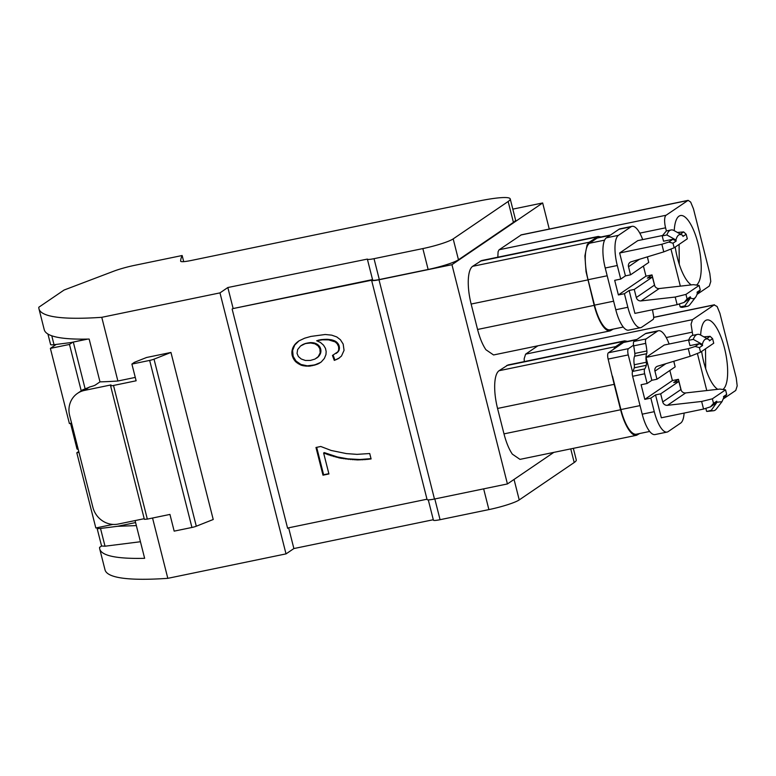 <?xml version="1.0" encoding="UTF-8"?>
<svg xmlns="http://www.w3.org/2000/svg" width="776" height="776" viewBox="0 0 776 776"><rect width="100%" height="100%" fill="white"/><g stroke="black" fill="none" stroke-linecap="round" stroke-linejoin="round"><path stroke-width="1.16" d="M553.822 452.379L507.426 483.943L434.473 499.026A10.864 1.377 165.8 0 1 427.081 499.56L371.597 280.301A10.864 1.377 165.8 0 1 371.597 280.223L232.8 308.625L372.538 279.593M507.426 483.943L451.952 264.694L378.989 279.767A10.864 1.377 165.8 0 1 371.597 280.301M97.795 527.564L97.087 528.301L101.578 546.003L99.571 547.371A325.716 41.264 -14.2 0 0 99.561 547.565A325.716 41.264 -14.2 0 0 99.58 547.992L99.58 547.992A325.716 41.264 -14.2 0 0 99.726 548.952L105.012 569.827A325.716 41.264 -14.2 0 0 167.81 578.333L286.014 553.88L219.977 292.882L227.834 287.527L367.368 259.087A9.768 1.242 -14.2 0 0 367.368 259.155A9.768 1.242 -14.2 0 0 374.022 258.68L422.852 248.582A24.968 3.162 -14.2 0 0 453.184 238.892L508.154 201.498A47.773 6.053 -14.2 0 0 510.23 198.918L515.516 219.802A47.773 6.053 165.8 0 1 513.431 222.373L458.47 259.776A24.968 3.162 165.8 0 1 428.139 269.466L379.309 279.554A9.768 1.242 165.8 0 1 372.655 280.039A9.768 1.242 165.8 0 1 372.655 279.961M549.262 229.056L542.667 202.963L451.952 264.694M542.667 202.963L512.81 209.132M696.984 294.434L709.322 286.043L710.767 281.475L709.817 273.472L693.463 208.841L690.679 202.09L688.118 200.344L666.08 215.243L499.201 249.736A10.854 3.531 -101.7 0 0 499.036 249.862L498.085 251.754L497.833 257.195M499.201 249.736L521.327 234.827M601.08 236.961L598.199 236.447L481.586 260.552L472.613 266.323C470.072 268.205 468.626 272.774 468.287 280.02C468.044 287.401 468.995 295.413 471.139 304.046L477.57 329.47C479.781 338.035 482.565 344.796 485.931 349.743L493.565 354.962L610.188 330.857L613.224 329.121M537.875 345.805L525.614 354.147L524.169 358.716L524.256 361.597M627.503 341.362L624.622 340.848L508.008 364.962L499.036 370.724C496.485 372.616 495.04 377.175 494.71 384.43C494.467 391.812 495.418 399.824 497.552 408.448L503.993 433.871C506.204 442.446 508.988 449.207 512.344 454.144L519.988 459.373L636.611 435.268L639.647 433.532M287.547 528.039L426.994 499.21M304.619 343.962L300.555 345.98L297.635 349.559L297.043 353.4L298.362 356.524L301.233 358.997L305.414 360.481L310.361 360.433L314.969 359.084L318.189 356.688L320.168 352.857L319.877 348.744L318.053 345.844L314.901 343.787L310.691 343.002L305.24 343.535L301.243 345.495M328.927 473.952L322.991 475.184L315.977 447.48L320.779 446.481L331.177 450.468L346.426 453.601L357.028 454.358L369.725 453.533L371.093 458.946L357.61 459.935L340.169 458.141L323.621 453.019L328.927 473.952M334.291 360.394L332.458 355.447L337.822 351.829L338.685 349.947L338.617 346.678L337.23 343.816L335.193 341.906L328.587 339.869L322.438 339.82L316.656 340.761L320.459 342.478L323.534 345.165L325.464 348.337L326.162 351.547L325.959 354.574L324.349 358.464L321.254 361.955L318.053 363.934L309.546 366.165L301.495 365.341L295.413 361.509L292.222 355.709L291.883 351.722L292.882 347.745L295.239 344.03L299.002 340.858L304.667 338.19L310.943 336.415L325.231 334.495L331.73 335.154L336.745 336.93L340.412 339.733L343.176 344.069L344.049 350.383L341.479 356.048L338.452 358.551L334.291 360.394L334.912 359.967L333.137 355.165M227.834 287.527L233.12 308.411M286.024 553.899L293.881 548.554L288.633 527.806M232.8 308.625L232.14 309.071L287.624 528.33L288.284 527.884M510.23 198.918A47.773 6.053 -14.2 0 0 478.714 201.042L191.012 260.523C184.484 261.813 181.031 262.036 180.653 261.192L180.662 261.26M180.682 261.318L180.653 261.192A562.658 71.285 165.8 0 1 181.749 256.39A562.658 71.285 165.8 0 1 182.147 255.517L183.699 261.648M680.348 286.15L670.959 249.038M682.705 235.39L682.967 236.428L686.168 234.255L687.313 238.814L674.15 247.777L672.996 243.208L676.187 241.035L675.935 239.978C677.303 234.934 679.553 233.401 682.705 235.39L673.646 230.346A32.573 10.602 -101.7 0 0 671.056 229.977A32.573 10.602 -101.7 0 0 666.875 234.953L662.2 235.923L666.39 230.938L665.585 227.814L639.802 233.139M666.08 215.243A10.854 3.531 78.3 0 0 665.924 215.359A10.854 3.531 78.3 0 0 664.964 217.261A10.854 3.531 78.3 0 0 665.585 227.814M598.199 236.447L589.236 242.219L587.092 244.896L584.9 255.915L586.035 271.697L594.183 305.366C596.404 313.921 599.188 320.682 602.545 325.639C605.299 329.528 607.841 331.265 610.188 330.857M723.407 398.845L735.745 390.454L737.19 385.885L736.24 377.883L719.885 313.252L717.102 306.491L714.104 304.949L692.502 319.644L691.057 324.213L692.803 335.348A32.573 10.602 78.3 0 0 688.797 339.849A32.573 10.602 78.3 0 0 688.622 340.325L689.961 345.621L699.254 343.7L695.189 346.465L688.273 348.676L690.203 356.281L657.553 366.224A4.346 4.074 55.8 0 0 654.934 371.141L656.981 379.221L675.168 366.854L673.762 361.286M697.372 353.439L706.771 390.551M636.97 339.403L624.845 341.915A31.486 10.253 -101.7 0 0 623.555 342.468L613.506 349.307L615.659 346.62L623.293 341.43L506.67 365.535M613.506 349.307L608.394 352.789A5.432 1.765 78.3 0 0 608.142 359.075L614.175 384.343L497.552 408.448M636.611 435.268C634.264 435.675 631.712 433.939 628.967 430.04C625.611 425.093 622.818 418.332 620.606 409.767L614.175 384.343M624.622 340.848L623.293 341.43M433.309 519.726L293.881 548.554M433.415 520.104A9.768 1.242 -14.2 0 0 433.415 520.172A9.768 1.242 -14.2 0 0 440.07 519.697L434.822 498.958M483.652 488.861L488.899 509.599L440.07 519.697M488.899 509.599A24.968 3.162 -14.2 0 0 519.231 499.919L514.052 479.442M570.748 448.877L574.201 462.515L519.231 499.919M574.201 462.515A47.773 6.053 -14.2 0 0 576.277 459.935L573.338 448.344M87.756 339.093L70.975 342.555L54.029 344.699A10.854 1.377 165.8 0 1 50.595 344.544L47.928 334.029M71.373 423.153L71.14 423.308A10.854 1.377 165.8 0 0 70.674 423.9L77.008 448.955A10.854 1.377 165.8 0 0 78.192 449.265M71.858 424.21A10.854 1.377 165.8 0 1 70.674 423.9M97.563 527.719C96.437 528.563 97.427 528.815 100.521 528.456L117.477 526.312L135.587 522.568M89.589 386.923L84.458 390.415A21.718 20.351 -124.2 0 0 77.532 393.345L82.654 389.853L90.52 386.729A5.432 0.689 165.8 0 0 95.322 385.041L99.988 381.87L89.153 339.063A325.716 41.264 -14.2 0 1 88.435 339.073A325.716 41.264 -14.2 0 1 44.242 329.693L38.965 308.809A325.716 41.264 -14.2 0 1 38.8 307.432A325.716 41.264 -14.2 0 1 38.81 307.238L64.059 290.049L113.645 271.231A21.718 2.755 -14.2 0 1 134.597 265.344L182.147 255.517M38.965 308.809A325.716 41.264 -14.2 0 0 101.763 317.316L219.977 292.882M99.988 381.87A325.716 41.264 -14.2 0 0 117.884 381.006L101.772 317.326M117.884 381.006L135.276 377.408M196.299 526.215L154.026 359.162A4.346 0.553 165.8 0 1 149.661 360.413L131.901 364.08L134.384 362.324L146.557 357.493L170.953 352.45L213.225 519.503L196.299 526.215A4.346 0.553 165.8 0 1 191.934 527.467L174.173 531.133L169.944 514.43L147.324 519.105L113.509 385.468A4.346 0.553 165.8 0 1 110.551 385.672A4.346 0.553 165.8 0 1 110.57 385.594L111.026 384.915L84.458 390.415M167.81 578.314L152.552 518.028M674.247 230.685A35.832 11.669 -101.7 0 1 678.981 216.184A35.832 11.669 -101.7 0 1 680.445 215.553A35.832 11.669 -101.7 0 1 698.604 245.895A35.832 11.669 -101.7 0 1 696.441 285.083M691.329 284.908A35.832 11.669 -101.7 0 1 676.323 253.199A35.832 11.669 -101.7 0 1 675.217 247.04M700.66 335.087A35.832 11.669 -101.7 0 1 705.403 320.595A35.832 11.669 -101.7 0 1 706.868 319.964A35.832 11.669 -101.7 0 1 725.027 350.306A35.832 11.669 -101.7 0 1 722.863 389.494M717.752 389.31A35.832 11.669 -101.7 0 1 703.793 362.179A35.832 11.669 -101.7 0 1 701.64 351.45M612.458 376.108L620.916 409.553A31.486 10.253 -101.7 0 0 636.388 434.201L649.687 431.456M86.805 339.112L70.975 342.555M136.353 525.595L117.477 526.312M140.437 541.735L105.012 546.207L101.578 546.003M131.901 364.08L136.13 380.783L113.577 385.449A4.346 0.553 165.8 0 1 113.509 385.468M154.026 359.162L170.953 352.45M147.324 519.105L144.365 519.319L110.551 385.672M77.532 393.345A21.718 20.351 -124.2 0 0 69.636 415.451L92.887 507.329A21.718 20.351 -124.2 0 0 118.272 524.052L144.21 518.698M99.726 548.952A325.716 41.264 -14.2 0 0 143.909 558.332A325.716 41.264 -14.2 0 0 144.637 558.313L135.082 520.58M679.272 264.335L679.087 244.411M705.51 348.812L705.694 368.736M669.116 344.02A26.054 8.487 78.3 0 0 658.494 330.741L646.437 333.234A26.054 8.487 78.3 0 0 645.37 333.69L633.992 341.44A4.346 1.416 78.3 0 0 633.536 345.204L628.502 348.628A5.432 1.765 78.3 0 0 628.25 354.913L632.498 371.694A4.346 1.416 78.3 0 0 632.624 376.282L642.208 414.171A26.054 8.487 78.3 0 0 655.012 434.57L667.069 432.077A26.054 8.487 78.3 0 0 668.136 431.611L680.678 423.075A26.054 8.487 78.3 0 0 684.102 413.084M71.576 423.114L69.403 423.56L50.382 348.385L69.481 344.437L72.808 342.177M85.04 388.475L73.303 342.08M56.221 344.418L50.382 348.385M112.976 524.421L95.826 527.971L76.805 452.796L78.977 452.35M78.754 451.467L76.805 452.796M669.843 370.472L672.404 380.57L644.808 399.349L641.102 384.731L647.135 383.49L644.681 373.79A4.346 1.416 -101.7 0 1 644.419 372.461A4.346 1.416 -101.7 0 1 644.71 368.93L632.653 371.423A4.346 1.416 78.3 0 0 632.498 371.694M632.653 371.423A26.054 8.487 78.3 0 0 634.254 367.805A4.346 1.416 78.3 0 0 634.264 364.749L646.321 362.256A4.346 1.416 78.3 0 1 646.427 364.691A4.346 1.416 78.3 0 1 646.311 365.312A26.054 8.487 78.3 0 1 644.71 368.93M633.536 345.204A4.346 1.416 78.3 0 0 633.653 345.863A26.054 8.487 78.3 0 1 634.817 353.449A4.346 1.416 78.3 0 1 634.593 356.203A10.854 3.531 78.3 0 0 634.264 364.749M81.228 390.823L69.481 344.437M634.593 356.203L646.66 353.71A10.854 3.531 78.3 0 0 645.991 357.29A10.854 3.531 78.3 0 0 646.321 362.256M646.66 353.71A4.346 1.416 78.3 0 0 646.932 351.761A4.346 1.416 78.3 0 0 646.883 350.956A26.054 8.487 78.3 0 0 645.719 343.37A4.346 1.416 78.3 0 1 646.049 338.947L657.437 331.197A26.054 8.487 78.3 0 1 658.494 330.741M642.208 414.171L654.275 411.678L650.841 398.107L655.536 394.906L660.677 393.839L662.723 401.92L680.911 389.552A4.346 4.074 -124.2 0 0 685.635 392.947L667.447 405.324A4.346 4.074 55.8 0 1 662.723 401.92M644.808 399.349L650.841 398.107M654.275 411.678A26.054 8.487 78.3 0 0 654.43 412.298A26.054 8.487 78.3 0 0 667.069 432.077M673.859 361.257L674.645 364.778M672.404 380.57L678.437 379.328L681.25 390.474M647.135 383.49L651.84 380.288L646.049 357.406L688.273 348.676M688.748 339.966L664.237 345.029L646.049 357.406M651.84 380.288L656.981 379.221M678.437 379.328L673.733 382.529L678.864 381.462L660.677 393.839M703.551 409.059L701.63 401.454L712.368 398.815L713.522 403.375L710.467 406.847L703.551 409.059L661.327 417.789L655.536 394.906M706.858 338.53L710.088 336.328L703.822 336.842M678.864 381.462L680.911 389.552M713.833 410.708L706.907 411.435L711.252 410.339A32.573 10.602 -101.7 0 0 713.833 410.708A32.573 10.602 -101.7 0 0 716.432 408.894L721.99 401.677L723.756 397.642L723.494 396.594L726.695 394.412L725.541 389.853L719.818 389.077L685.635 392.947M701.63 401.454L667.447 405.324M723.698 397.845L725.366 396.711L726.695 394.412M710.467 406.847L714.531 404.083L716.723 401.202L716.985 402.24L711.252 410.339M690.203 356.281L700.563 352.178L713.736 343.215L712.581 338.656L709.38 340.839L709.118 339.801A26.316 8.565 78.3 0 0 708.537 339.442A26.316 8.565 78.3 0 0 702.348 344.408L693.288 339.364A32.573 10.602 -101.7 0 1 697.478 334.388A32.573 10.602 -101.7 0 1 700.059 334.757L708.537 339.442M700.563 352.178L699.409 347.619L695.189 346.465M699.409 347.619L702.61 345.446L699.254 343.7M702.61 345.446L702.348 344.408M688.622 340.325L693.288 339.364M710.088 336.328L712.581 338.656M712.368 398.815L725.541 389.853M706.577 411.299L705.83 408.331M713.522 403.375L716.723 401.202M721.99 401.677L716.985 402.24M609.946 235.419L597.132 238.067A31.486 10.253 -101.7 0 1 598.422 237.504L610.557 235.002M597.132 238.067L589.498 243.257A31.486 10.253 -101.7 0 0 588.062 279.719L594.503 305.152A31.486 10.253 -101.7 0 0 609.965 329.79L623.264 327.045M680.445 234.119L683.675 231.917L677.399 232.441M686.168 234.255L683.675 231.917M662.2 235.923L663.538 241.22L672.84 239.299L668.776 242.064L661.86 244.265L619.636 252.995L637.823 240.618L662.335 235.555M666.875 234.953L675.925 239.997M661.86 244.265L663.781 251.87L674.15 247.777M663.781 251.87L631.13 261.813A4.346 4.074 55.8 0 0 628.512 266.74L639.482 259.271M672.84 239.299L676.187 241.035M672.996 243.208L668.776 242.064M642.693 239.609A26.054 8.487 78.3 0 0 632.081 226.33L620.014 228.823A26.054 8.487 78.3 0 0 618.947 229.289L606.405 237.825A26.054 8.487 78.3 0 0 605.222 268.001L615.785 309.76L627.852 307.267L624.418 293.697L618.385 294.948L614.689 280.33L620.722 279.079L625.427 275.878L630.558 274.82L648.746 262.443L647.339 256.885M647.436 256.846L648.222 260.367M632.081 226.33A26.054 8.487 78.3 0 0 631.014 226.796L618.472 235.332A26.054 8.487 78.3 0 0 617.133 264.888L620.722 279.079M619.636 252.995L625.427 275.878M630.558 274.82L628.512 266.74M643.42 266.061L645.981 276.169L652.015 274.917L654.469 284.617A4.346 1.416 -101.7 0 1 654.711 285.791M618.385 294.948L645.981 276.169M615.785 309.76A26.054 8.487 78.3 0 0 628.589 330.159L640.656 327.666A26.054 8.487 78.3 0 0 641.723 327.21L653.101 319.46A4.346 1.416 78.3 0 0 653.431 315.037A26.054 8.487 78.3 0 1 652.538 309.731M624.418 293.697L629.123 290.496L634.254 289.438L652.441 277.061L647.31 278.118L652.015 274.917M629.123 290.496L634.913 313.378L677.138 304.648L675.207 297.043L641.024 300.913A4.346 4.074 55.8 0 1 636.301 297.518L634.254 289.438M627.852 307.267A26.054 8.487 78.3 0 0 640.656 327.666M675.207 297.043L685.945 294.405L699.118 285.442L693.395 284.666L659.212 288.546A4.346 4.074 -124.2 0 1 654.488 285.141L652.441 277.061M684.83 305.928A32.573 10.602 78.3 0 0 687.42 306.297L682.744 307.267A32.573 10.602 78.3 0 1 680.494 307.034A32.573 10.602 78.3 0 1 680.164 306.898L684.83 305.928L690.562 297.829L690.3 296.791L688.118 299.681L684.054 302.446L677.138 304.648M699.118 285.442L700.272 290.001L698.953 292.3L697.284 293.444M684.054 302.446L687.1 298.964L685.945 294.405M700.272 290.001L697.071 292.183L697.333 293.221A26.316 8.565 78.3 0 1 695.568 297.276L690.019 304.483A32.573 10.602 78.3 0 1 687.42 306.297M680.164 306.898L679.407 303.92M690.3 296.791L687.1 298.964M690.562 297.829A26.316 8.565 78.3 0 0 695.568 297.276M323.621 453.019L324.252 452.592L337.424 456.967L347.687 458.829L359.938 459.508L371.015 458.635M328.849 473.67L323.621 474.757L316.676 447.335M324.921 453.582L325.542 453.155M322.991 475.184L323.621 474.757M369.803 459.169L370.424 458.742M368.454 459.363L369.085 458.936M367.058 459.537L367.688 459.111M365.612 459.673L366.243 459.246M364.119 459.78L364.739 459.353M362.567 459.867L363.197 459.44M360.966 459.916L361.597 459.489M359.317 459.935L359.938 459.508M357.61 459.935L358.24 459.508M355.854 459.906L356.485 459.479M354.079 459.838L354.71 459.411M352.314 459.741L352.935 459.314M350.548 459.605L351.179 459.179M348.802 459.45L349.433 459.023M347.056 459.256L347.687 458.829M345.32 459.023L345.95 458.597M343.593 458.761L344.224 458.335M341.876 458.47L342.507 458.044M340.169 458.141L340.8 457.714M338.472 457.782L339.093 457.355M336.794 457.394L337.424 456.967M335.164 456.986L335.785 456.56M333.573 456.56L334.194 456.133M332.021 456.113L332.652 455.687M330.518 455.648L331.139 455.221M329.053 455.163L329.674 454.736M327.627 454.658L328.258 454.232M326.25 454.135L326.88 453.708M335.436 359.986L334.912 359.967M339.481 357.862L336.056 359.56M320.614 362.431L314.726 364.924L307.306 365.835L300.942 364.458L296.044 361.082L293.173 356.378L292.6 350.5L294.754 345.019L299.041 340.829M336.221 353.458L338.976 350.49L339.451 347.405L338.452 344.282L335.814 341.479L331.876 339.898L327.249 339.287L320.837 339.665L316.656 340.761M316.424 358.25L318.82 356.262L320.624 353.09L320.847 349.695L319.566 346.474L316.947 344.078L313.95 342.876L310.361 342.594L305.24 343.535M336.512 359.55L337.133 359.123M337.114 352.673L337.744 352.246M337.822 351.829L338.452 351.402M338.346 350.917L338.976 350.49M338.685 349.947L339.316 349.52M338.84 348.919L339.471 348.492M338.821 347.832L339.451 347.405M338.617 346.678L339.238 346.251M338.462 346.164L339.093 345.737M338.278 345.66L338.908 345.233M338.064 345.175L338.695 344.748M337.822 344.709L338.452 344.282M337.541 344.253L338.171 343.826M337.23 343.816L337.861 343.39M336.891 343.399L337.521 342.973M336.512 343.002L337.143 342.575M336.105 342.614L336.735 342.187M335.668 342.245L336.299 341.818M335.193 341.906L335.814 341.479M334.66 341.576L335.28 341.149M334.078 341.275L334.699 340.848M333.447 341.003L334.068 340.577M332.759 340.751L333.389 340.325M332.031 340.528L332.652 340.101M331.245 340.325L331.876 339.898M330.411 340.15L331.042 339.723M329.528 339.995L330.149 339.568M328.587 339.869L329.218 339.442M327.618 339.772L328.248 339.345M326.628 339.713L327.249 339.287M325.61 339.684L326.24 339.257M324.572 339.694L325.202 339.267M323.514 339.743L324.145 339.316M322.438 339.82L323.058 339.393M321.332 339.936L321.962 339.51M320.207 340.092L320.837 339.665M319.062 340.286L319.683 339.859M317.888 340.509L318.519 340.082M319.208 363.333L319.838 362.906M318.053 363.934L318.684 363.507M316.821 364.468L317.452 364.041M315.502 364.933L316.133 364.507M314.096 365.35L314.726 364.924M312.612 365.7L313.242 365.273M311.06 365.971L311.68 365.545M309.546 366.165L310.177 365.738M308.091 366.253L308.722 365.826M306.675 366.262L307.306 365.835M305.308 366.165L305.938 365.738M303.988 365.981L304.619 365.554M302.718 365.709L303.348 365.283M301.495 365.341L302.126 364.914M300.312 364.885L300.942 364.458M299.187 364.332L299.817 363.905M298.12 363.701L298.75 363.275M297.13 363.022L297.761 362.596M296.228 362.295L296.859 361.868M295.413 361.509L296.044 361.082M294.676 360.675L295.307 360.248M294.017 359.783L294.647 359.356M293.444 358.842L294.075 358.415M292.959 357.852L293.58 357.426M292.552 356.805L293.173 356.378M292.222 355.709L292.853 355.282M292.048 354.913L292.678 354.486M291.921 354.108L292.552 353.681M291.854 353.313L292.484 352.886M291.844 352.517L292.474 352.091M291.883 351.722L292.513 351.295M291.97 350.927L292.6 350.5M292.115 350.131L292.746 349.704M292.319 349.336L292.95 348.909M292.571 348.54L293.202 348.114M292.882 347.745L293.503 347.318M293.241 346.959L293.861 346.532M293.658 346.193L294.279 345.766M294.123 345.446L294.754 345.019M294.657 344.728L295.278 344.301M295.239 344.03L295.869 343.603M295.879 343.351L296.51 342.924M296.577 342.691L297.198 342.264M297.324 342.061L297.955 341.634M298.139 341.45L298.76 341.023M338.452 358.551L339.073 358.124M337.511 359.065L338.142 358.638M305.608 343.671L306.229 343.244M306.656 343.428L307.277 343.002M303.688 344.282L304.308 343.855M302.815 344.641L303.445 344.214M302 345.048L302.63 344.622M317.064 357.775L317.694 357.348M317.656 357.251L318.276 356.824M318.189 356.688L318.82 356.262M318.674 356.087L319.305 355.66M319.101 355.457L319.731 355.03M319.47 354.816L320.09 354.389M319.76 354.166L320.391 353.74M320.003 353.516L320.624 353.09M320.168 352.857L320.798 352.43M320.284 352.178L320.905 351.761M320.323 351.509L320.954 351.082M320.304 350.82L320.934 350.393M320.226 350.121L320.847 349.695M320.081 349.423L320.701 348.996M319.877 348.744L320.498 348.317M319.615 348.094L320.245 347.667M319.305 347.483L319.935 347.056M318.946 346.901L319.566 346.474M318.519 346.358L319.149 345.931M318.053 345.844L318.674 345.417M317.53 345.359L318.15 344.932M316.947 344.913L317.578 344.486M316.317 344.505L316.947 344.078M315.628 344.127L316.259 343.7M314.901 343.787L315.531 343.361M314.135 343.516L314.755 343.089M313.329 343.302L313.95 342.876M312.485 343.147L313.116 342.72M311.603 343.04L312.233 342.614M310.691 343.002L311.312 342.575M309.74 343.021L310.361 342.594M308.741 343.099L309.372 342.672M307.713 343.235L308.344 342.808M434.473 499.026L378.989 279.767M379.309 279.554L374.022 258.68M422.852 248.582L428.139 269.466M458.47 259.776L453.184 238.892M508.154 201.498L513.431 222.373M687.691 200.538L520.803 235.031M594.183 305.366L477.57 329.47M587.752 279.932L471.139 304.046M596.87 237.019L480.257 261.124M589.236 242.219L472.613 266.323M714.104 304.949L653.683 317.433M692.502 319.644L525.614 354.147M692.008 332.215L666.225 337.55M615.659 346.62L499.036 370.724M620.606 409.767L503.993 433.871M51.769 335.785L54.029 344.699M100.521 528.456L105.012 546.207M640.035 405.605L620.916 409.553M628.25 354.913L608.142 359.075M623.555 342.468L636.359 339.82M628.502 348.628L608.394 352.789M191.934 527.467L149.661 360.413M644.681 373.79L632.624 376.282M634.254 367.805L646.311 365.312M634.817 353.449L646.883 350.956M633.653 345.863L645.719 343.37M633.992 341.44L646.049 338.947M645.37 333.69L657.437 331.197M654.934 371.141L665.895 363.682M604.611 240.133L589.498 243.257M588.062 279.719L607.191 275.771M613.622 301.195L594.503 305.152M618.947 229.289L631.014 226.796M606.405 237.825L618.472 235.332M605.222 268.001L617.289 265.508M654.488 285.141L636.301 297.518M641.024 300.913L659.212 288.546M372.655 280.039L367.368 259.155M688.118 200.353L521.239 234.847M714.463 304.774L653.683 317.335M433.415 520.172L428.284 499.87M697.478 334.388L692.813 335.348M671.056 229.977L666.39 230.938"/></g></svg>
